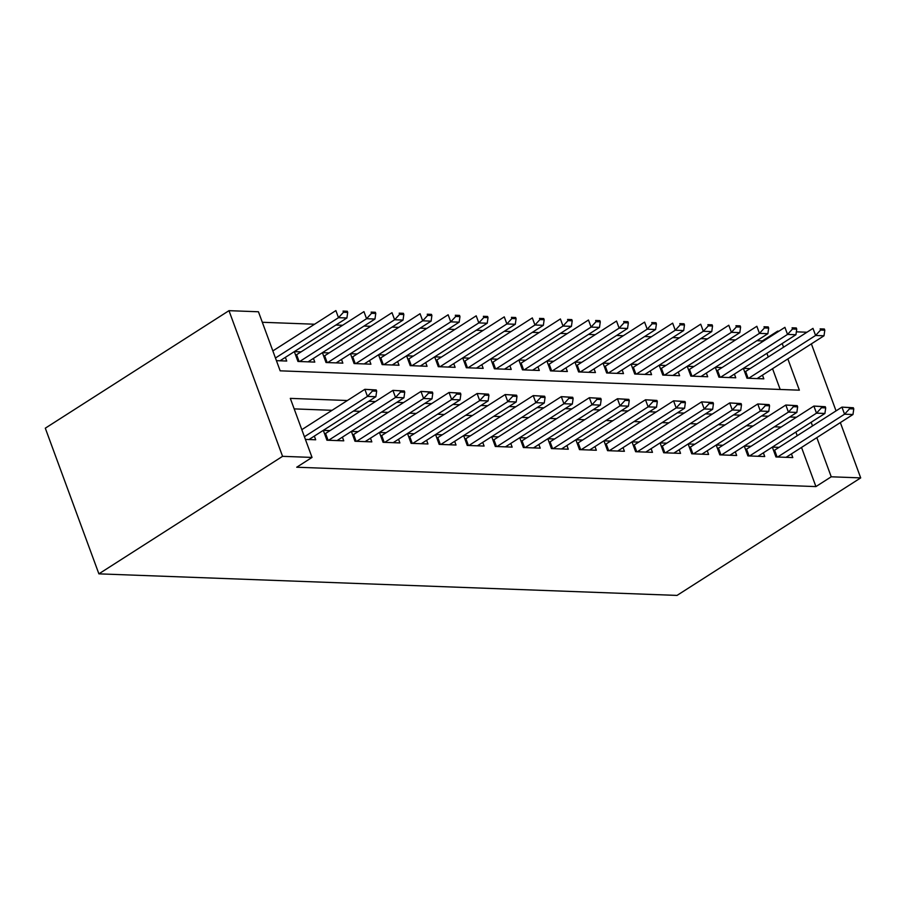 <?xml version="1.0" encoding="UTF-8"?>
<svg xmlns="http://www.w3.org/2000/svg" width="906" height="906" viewBox="0 0 906 906"><rect width="100%" height="100%" fill="white"/><g stroke="black" fill="none" stroke-linecap="round" stroke-linejoin="round"><path stroke-width="1.36" d="M762.592 341.619L762.331 340.928L777.642 331.132L778.911 331.177M796.351 331.834L806.974 332.23M787.858 358.912L799.364 390.18L280.169 370.826L258.448 311.766L228.98 310.667L45.3 428.187L98.89 573.849L677.02 595.412L860.7 477.892L831.232 476.794L816.827 437.643M762.331 340.928L756.884 340.724M735.536 339.931L728.82 339.682M707.473 338.878L700.757 338.629M679.409 337.836L672.694 337.587M651.346 336.783L644.619 336.534M623.271 335.741L616.556 335.492M595.208 334.699L588.492 334.439M567.145 333.646L560.429 333.397M539.081 332.604L532.366 332.355M511.018 331.551L504.302 331.302M482.955 330.509L476.239 330.26M454.891 329.456L448.176 329.206M426.828 328.414L420.112 328.165M398.765 327.372L392.038 327.111M370.69 326.319L363.974 326.069M342.627 325.277L335.911 325.028M314.563 324.223L262.31 322.276M779.058 447.36L772.342 447.1L775.955 456.952L792.795 457.575L791.436 453.895M750.995 446.307L744.279 446.058L747.892 455.899L764.732 456.533L763.373 452.841M722.931 445.265L716.216 445.016L719.828 454.857L736.669 455.48L735.31 451.8M688.141 443.974L691.765 453.804L708.605 454.438L707.246 450.746M666.805 443.17L660.089 442.921L663.702 452.762L680.542 453.385L679.183 449.704M632.014 441.879L635.638 451.709L652.467 452.343L651.12 448.651M610.667 441.075L603.951 440.826L607.564 450.667L624.404 451.29L623.056 447.609M582.603 440.033L575.888 439.784L579.5 449.625L596.341 450.248L594.993 446.567M554.54 438.98L547.824 438.731L551.437 448.572L568.277 449.206L566.918 445.514M526.477 437.938L519.761 437.689L523.374 447.53L540.214 448.153L538.855 444.472M498.413 436.885L491.698 436.635L495.31 446.477L512.15 447.111L510.791 443.419M470.35 435.843L463.634 435.593L467.247 445.435L484.087 446.058L482.728 442.377M442.287 434.801L435.571 434.54L439.184 444.382L456.024 445.016L454.665 441.324M407.496 433.498L411.12 443.34L427.96 443.963L426.601 440.282M386.16 432.706L379.433 432.456L383.057 442.298L399.886 442.921L398.538 439.24M358.085 431.652L351.369 431.403L354.982 441.245L371.822 441.879L370.475 438.187M330.022 430.61L323.306 430.361L326.919 440.203L343.759 440.826L342.411 437.145M301.052 351.868L294.337 351.619L297.949 361.46L314.79 362.094L313.442 358.402M329.116 352.921L322.4 352.672L326.024 362.513L342.853 363.136L341.505 359.455M357.19 353.963L350.475 353.714L354.087 363.555L370.916 364.189L369.569 360.497M385.254 355.016L378.538 354.767L382.151 364.608L398.991 365.231L397.632 361.551M413.317 356.058L406.601 355.809M441.381 357.111L434.665 356.851L438.278 366.692L455.118 367.326L453.759 363.646M469.444 358.153L462.728 357.904L466.341 367.745L483.181 368.368L481.822 364.688M497.507 359.195L490.792 358.946L494.404 368.787L511.244 369.421L509.885 365.73M525.571 360.248L518.855 359.999L522.468 369.841L539.308 370.463L537.949 366.783M553.634 361.29L546.918 361.041L550.531 370.882L567.371 371.517L566.024 367.825M581.697 362.343L574.982 362.094L578.606 371.936L595.435 372.559L594.087 368.878M609.772 363.385L603.056 363.136L606.669 372.978L623.498 373.6L622.15 369.92M637.835 364.439L631.12 364.178M665.899 365.48L659.183 365.231L662.796 375.073L679.636 375.696L678.277 372.015M693.962 366.522L687.246 366.273M722.025 367.576L715.31 367.326L718.922 377.168L735.763 377.791L734.404 374.11M780.191 389.467L772.558 368.708M768.243 356.998L766.895 353.317M276.432 360.656L286.726 361.041L285.367 357.36M406.59 355.809L410.214 365.65L427.054 366.284L425.695 362.593M631.108 364.189L634.732 374.019L651.573 374.654L650.214 370.962M687.235 366.284L690.859 376.115L707.699 376.749L706.34 373.057M750.089 368.617L743.373 368.368L746.986 378.21L763.826 378.844L762.467 375.152M347.372 400.509L290.305 398.38L312.038 457.428L296.726 467.224L815.921 486.59L801.527 447.439M797.212 435.741L795.864 432.06M781.097 427.043L774.381 426.794M753.033 426.001L746.317 425.752M724.97 424.959L718.254 424.699M696.907 423.906L690.191 423.657M668.843 422.864L662.127 422.615M640.78 421.811L634.064 421.562M612.716 420.769L606.001 420.52M584.642 419.716L577.926 419.467M556.578 418.674L549.863 418.425M528.515 417.632L521.799 417.372M500.452 416.579L493.736 416.33M472.388 415.537L465.673 415.288M444.325 414.484L437.609 414.235M416.262 413.442L409.546 413.193M388.198 412.389L381.483 412.139M360.135 411.347L353.419 411.098M332.06 410.305L294.178 408.889M305.401 439.399L315.696 439.784L314.337 436.092M414.223 433.748L407.507 433.498M638.741 442.117L632.014 441.868M694.868 444.212L688.152 443.963M815.921 486.59L831.232 476.794M312.038 457.428L282.57 456.33L98.89 573.849M860.7 477.892L840.349 422.592M836.045 410.894L811.38 343.861M783.554 347.213L782.195 343.533M777.892 331.822L777.642 331.132M228.98 310.667L282.57 456.33M796.408 417.258L789.692 417.009M768.345 416.205L761.629 415.956M740.281 415.163L733.566 414.914M712.207 414.11L705.491 413.861M684.143 413.068L677.428 412.819M656.08 412.026L649.364 411.766M628.017 410.973L621.301 410.724M599.953 409.931L593.237 409.682M571.89 408.878L565.174 408.629M543.827 407.836L537.111 407.587M515.763 406.783L509.047 406.534M487.7 405.741L480.984 405.492M459.625 404.699L452.909 404.438M431.562 403.646L424.846 403.397M403.498 402.604L396.783 402.355M375.435 401.551L368.719 401.301M812.523 425.945L811.164 422.264M376.67 391.143L376.239 389.965L372.026 389.807L372.457 390.984L376.67 391.143L375.877 396.726L308.969 439.535M304.427 436.737L367.462 396.409L364.858 389.32L376.239 389.965M301.823 429.659L364.858 389.32L372.026 389.807M375.877 396.726L367.462 396.409L372.457 390.984M279.999 360.792L346.907 317.983L338.493 317.678L275.458 358.006M343.487 312.253L347.7 312.411L347.27 311.234L343.057 311.075L343.487 312.253L338.493 317.678L335.888 310.588L272.853 350.916M343.057 311.075L347.27 311.234M346.907 317.983L347.7 312.411M404.733 392.196L404.303 391.007L400.09 390.848L400.52 392.038L404.733 392.196L403.94 397.768L337.043 440.576M328.618 440.259L395.526 397.451L392.921 390.373L404.303 391.007M324.631 433.985A4.394 1.325 159.8 0 0 325.571 433.464L392.921 390.373L400.09 390.848M403.94 397.768L395.526 397.451L400.52 392.038M432.796 393.238L432.366 392.06L428.153 391.902L428.583 393.079L432.796 393.238L432.003 398.821L365.107 441.618M356.681 441.313L423.589 398.504L420.984 391.415L432.366 392.06M352.706 435.027A4.394 1.325 159.8 0 0 353.634 434.506L420.984 391.415L428.153 391.902M432.003 398.821L423.589 398.504L428.583 393.079M460.86 394.28L460.429 393.102L456.216 392.944L456.647 394.133L460.86 394.28L460.078 399.863L393.17 442.672M384.744 442.355L451.652 399.546L449.048 392.468L460.429 393.102M380.769 436.08A4.394 1.325 159.8 0 0 381.698 435.548L449.048 392.468L456.216 392.944M460.078 399.863L451.652 399.546L456.647 394.133M488.923 395.333L488.493 394.155L484.28 393.997L484.721 395.175L488.923 395.333L488.141 400.905L421.233 443.714M412.808 443.408L479.716 400.599L477.111 393.51L488.493 394.155M408.833 437.122A4.394 1.325 159.8 0 0 409.761 436.601L477.111 393.51L484.28 393.997M488.141 400.905L479.716 400.599L484.721 395.175M308.074 361.845L374.971 319.037L366.556 318.719L363.952 311.63L296.602 354.722A4.394 1.325 -20.2 0 1 295.673 355.254M371.551 313.295L375.764 313.453L375.333 312.276L371.12 312.117L371.551 313.295L366.556 318.719L299.648 361.528M371.12 312.117L375.333 312.276M374.971 319.037L375.764 313.453M336.137 362.887L403.034 320.078L394.62 319.761L392.015 312.683L324.665 355.775A4.394 1.325 -20.2 0 1 323.736 356.296M399.614 314.348L403.827 314.507L403.397 313.317L399.184 313.17L399.614 314.348L394.62 319.761L327.712 362.57M399.184 313.17L403.397 313.317M403.034 320.078L403.827 314.507M364.201 363.94L431.109 321.132L422.683 320.815L420.078 313.725L352.728 356.817A4.394 1.325 -20.2 0 1 351.8 357.338M427.689 315.39L431.89 315.548L431.46 314.371L427.247 314.212L427.689 315.39L422.683 320.815L355.775 363.623M427.247 314.212L431.46 314.371M431.109 321.132L431.89 315.548M392.264 364.982L459.172 322.174L450.746 321.856L448.142 314.778L380.792 357.859A4.394 1.325 -20.2 0 1 379.863 358.391M455.752 316.443L459.954 316.602L459.523 315.413L455.31 315.254L455.752 316.443L450.746 321.856L383.838 364.665M455.31 315.254L459.523 315.413M459.172 322.174L459.954 316.602M516.986 396.375L516.556 395.197L512.343 395.039L512.785 396.216L516.986 396.375L516.205 401.958L449.297 444.767M440.882 444.45L507.779 401.641L505.174 394.552L516.556 395.197M436.896 438.176A4.394 1.325 159.8 0 0 437.825 437.643L505.174 394.552L512.343 395.039M516.205 401.958L507.779 401.641L512.785 396.216M420.327 366.024L487.235 323.216L478.81 322.91L476.205 315.82L408.855 358.912A4.394 1.325 -20.2 0 1 407.927 359.433M483.815 317.485L488.017 317.644L487.587 316.466L483.374 316.307L483.815 317.485L478.81 322.91L411.913 365.718M483.374 316.307L487.587 316.466M487.235 323.216L488.017 317.644M545.061 397.428L544.619 396.239L540.406 396.092L540.848 397.27L545.061 397.428L544.268 403L477.36 445.809M468.946 445.492L535.842 402.683L533.238 395.605L544.619 396.239M464.959 439.217A4.394 1.325 159.8 0 0 465.888 438.697L533.238 395.605L540.406 396.092M544.268 403L535.842 402.683L540.848 397.27M448.391 367.077L515.299 324.269L506.873 323.952L504.268 316.862L436.919 359.954A4.394 1.325 -20.2 0 1 435.99 360.486M511.879 318.527L516.092 318.685L515.65 317.508L511.437 317.349L511.879 318.527L506.873 323.952L439.976 366.76M511.437 317.349L515.65 317.508M515.299 324.269L516.092 318.685M573.124 398.47L572.683 397.292L568.481 397.134L568.911 398.312L573.124 398.47L572.332 404.053L505.423 446.862M497.009 446.545L563.917 403.736L561.301 396.647L572.683 397.292M493.023 440.271A4.394 1.325 159.8 0 0 493.963 439.738L561.301 396.647L568.481 397.134M572.332 404.053L563.917 403.736L568.911 398.312M476.454 368.119L543.362 325.311L534.948 325.005L532.332 317.915L464.993 361.007A4.394 1.325 -20.2 0 1 464.053 361.528M539.942 319.58L544.155 319.739L543.713 318.55L539.512 318.402L539.942 319.58L534.948 325.005L468.04 367.802M539.512 318.402L543.713 318.55M543.362 325.311L544.155 319.739M601.188 399.523L600.746 398.334L596.544 398.176L596.975 399.365L601.188 399.523L600.395 405.095L533.487 447.904M525.072 447.587L591.98 404.778L589.364 397.7L600.746 398.334M521.086 441.313A4.394 1.325 159.8 0 0 522.026 440.792L589.364 397.7L596.544 398.176M600.395 405.095L591.98 404.778L596.975 399.365M504.517 369.172L571.426 326.364L563.011 326.047L560.406 318.957L493.057 362.049A4.394 1.325 -20.2 0 1 492.117 362.581M568.005 320.622L572.218 320.781L571.777 319.603L567.575 319.444L568.005 320.622L563.011 326.047L496.103 368.855M567.575 319.444L571.777 319.603M571.426 326.364L572.218 320.781M629.251 400.565L628.809 399.387L624.608 399.229L625.038 400.407L629.251 400.565L628.458 406.137L561.55 448.946M553.136 448.64L620.044 405.831L617.439 398.742L628.809 399.387M549.149 442.355A4.394 1.325 159.8 0 0 550.089 441.834L617.439 398.742L624.608 399.229M628.458 406.137L620.044 405.831L625.038 400.407M532.581 370.214L599.489 327.406L591.074 327.089L588.47 320.011L521.12 363.102A4.394 1.325 -20.2 0 1 520.18 363.623M596.069 321.675L600.282 321.834L599.851 320.645L595.638 320.486L596.069 321.675L591.074 327.089L524.166 369.897M595.638 320.486L599.851 320.645M599.489 327.406L600.282 321.834M657.314 401.607L656.884 400.429L652.671 400.271L653.101 401.46L657.314 401.607L656.522 407.19L589.625 449.999M581.199 449.682L648.107 406.873L645.502 399.784L656.884 400.429M577.213 443.408A4.394 1.325 159.8 0 0 578.153 442.875L645.502 399.784L652.671 400.271M656.522 407.19L648.107 406.873L653.101 401.46M560.655 371.256L627.552 328.459L619.138 328.142L616.533 321.052L549.183 364.144A4.394 1.325 -20.2 0 1 548.255 364.665M624.132 322.717L628.345 322.876L627.915 321.698L623.702 321.539L624.132 322.717L619.138 328.142L552.23 370.95M623.702 321.539L627.915 321.698M627.552 328.459L628.345 322.876M685.378 402.66L684.947 401.483L680.734 401.324L681.165 402.502L685.378 402.66L684.585 408.232L617.688 451.041M609.262 450.735L676.17 407.927L673.566 400.837L684.947 401.483M605.287 444.45A4.394 1.325 159.8 0 0 606.216 443.929L673.566 400.837L680.734 401.324M684.585 408.232L676.17 407.927L681.165 402.502M588.719 372.309L655.616 329.501L647.201 329.184L644.596 322.106L577.247 365.186A4.394 1.325 -20.2 0 1 576.318 365.718M652.195 323.77L656.408 323.918L655.978 322.74L651.765 322.581L652.195 323.77L647.201 329.184L580.293 371.992M651.765 322.581L655.978 322.74M655.616 329.501L656.408 323.918M713.441 403.702L713.011 402.524L708.798 402.366L709.228 403.544L713.441 403.702L712.66 409.286L645.752 452.094M637.326 451.777L704.234 408.968L701.629 401.879L713.011 402.524M633.351 445.503A4.394 1.325 159.8 0 0 634.279 444.971L701.629 401.879L708.798 402.366M712.66 409.286L704.234 408.968L709.228 403.544M616.782 373.351L683.69 330.543L675.264 330.237L672.66 323.148L605.31 366.239A4.394 1.325 -20.2 0 1 604.381 366.76M680.259 324.812L684.472 324.971L684.041 323.793L679.828 323.635L680.259 324.812L675.264 330.237L608.356 373.046M679.828 323.635L684.041 323.793M683.69 330.543L684.472 324.971M741.504 404.755L741.074 403.566L736.861 403.419L737.303 404.597L741.504 404.755L740.723 410.327L673.815 453.136M665.389 452.819L732.297 410.01L729.692 402.932L741.074 403.566M661.414 446.545A4.394 1.325 159.8 0 0 662.343 446.024L729.692 402.932L736.861 403.419M740.723 410.327L732.297 410.01L737.303 404.597M644.846 374.405L711.754 331.596L703.328 331.279L700.723 324.189L633.373 367.281A4.394 1.325 -20.2 0 1 632.445 367.813M708.333 325.854L712.535 326.013L712.105 324.835L707.892 324.676L708.333 325.854L703.328 331.279L636.42 374.087M707.892 324.676L712.105 324.835M711.754 331.596L712.535 326.013M769.568 405.797L769.137 404.62L764.924 404.461L765.366 405.639L769.568 405.797L768.786 411.381L701.878 454.189M693.464 453.872L760.361 411.064L757.756 403.974L769.137 404.62M689.477 447.598A4.394 1.325 159.8 0 0 690.406 447.066L757.756 403.974L764.924 404.461M768.786 411.381L760.361 411.064L765.366 405.639M672.909 375.446L739.817 332.638L731.391 332.332L728.786 325.243L661.437 368.334A4.394 1.325 -20.2 0 1 660.508 368.855M736.397 326.907L740.598 327.066L740.168 325.877L735.955 325.73L736.397 326.907L731.391 332.332L664.494 375.129M735.955 325.73L740.168 325.877M739.817 332.638L740.598 327.066M797.642 406.851L797.201 405.661L792.988 405.503L793.43 406.692L797.642 406.851L796.85 412.423L729.942 455.231M721.527 454.914L788.424 412.105L785.819 405.027L797.201 405.661M717.541 448.64A4.394 1.325 159.8 0 0 718.469 448.119L785.819 405.027L792.988 405.503M796.85 412.423L788.424 412.105L793.43 406.692M700.972 376.5L767.88 333.691L759.455 333.374L756.85 326.285L689.5 369.376A4.394 1.325 -20.2 0 1 688.571 369.908M764.46 327.949L768.673 328.108L768.231 326.93L764.018 326.772L764.46 327.949L759.455 333.374L692.558 376.183M764.018 326.772L768.231 326.93M767.88 333.691L768.673 328.108M825.706 407.893L825.264 406.715L821.062 406.556L821.493 407.734L825.706 407.893L824.913 413.464L758.005 456.273M749.59 455.967L816.499 413.159L813.882 406.069L825.264 406.715M745.604 449.682A4.394 1.325 159.8 0 0 746.544 449.161L813.882 406.069L821.062 406.556M824.913 413.464L816.499 413.159L821.493 407.734M729.036 377.542L795.944 334.733L787.529 334.416L784.913 327.338L717.575 370.429A4.394 1.325 -20.2 0 1 716.635 370.95M792.524 329.003L796.736 329.161L796.295 327.972L792.093 327.813L792.524 329.003L787.529 334.416L720.621 377.224M792.093 327.813L796.295 327.972M795.944 334.733L796.736 329.161M853.769 408.934L853.327 407.757L849.126 407.598L849.556 408.787L853.769 408.934L852.976 414.518L786.068 457.326M777.654 457.009L844.562 414.201L841.946 407.111L853.327 407.757M773.667 450.735A4.394 1.325 159.8 0 0 774.607 450.203L841.946 407.111L849.126 407.598M852.976 414.518L844.562 414.201L849.556 408.787M757.099 378.583L824.007 335.786L815.593 335.469L812.976 328.38L745.638 371.471A4.394 1.325 -20.2 0 1 744.698 371.992M820.587 330.044L824.8 330.203L824.358 329.025L820.157 328.867L820.587 330.044L815.593 335.469L748.684 378.278M820.157 328.867L824.358 329.025M824.007 335.786L824.8 330.203M328.063 440.248L325.571 433.464M356.126 441.29L353.634 434.506M384.189 442.332L381.698 435.548M412.264 443.385L409.761 436.601M296.602 354.722L299.093 361.505M324.665 355.775L327.157 362.559M352.728 356.817L355.22 363.6M380.792 357.859L383.295 364.642M440.327 444.427L437.825 437.643M408.855 358.912L411.358 365.696M468.391 445.48L465.888 438.697M436.919 359.954L439.421 366.737M496.454 446.522L493.963 439.738M464.993 361.007L467.485 367.791M524.517 447.564L522.026 440.792M493.057 362.049L495.548 368.833M552.581 448.617L550.089 441.834M521.12 363.102L523.611 369.886M580.644 449.659L578.153 442.875M549.183 364.144L551.675 370.928M608.707 450.712L606.216 443.929M577.247 365.186L579.738 371.97M636.771 451.754L634.279 444.971M605.31 366.239L607.801 373.023M664.845 452.807L662.343 446.024M633.373 367.281L635.876 374.065M692.909 453.849L690.406 447.066M661.437 368.334L663.939 375.118M720.972 454.891L718.469 448.119M689.5 369.376L692.003 376.16M749.036 455.945L746.544 449.161M717.575 370.429L720.066 377.202M777.099 456.986L774.607 450.203M745.638 371.471L748.13 378.255"/></g></svg>

